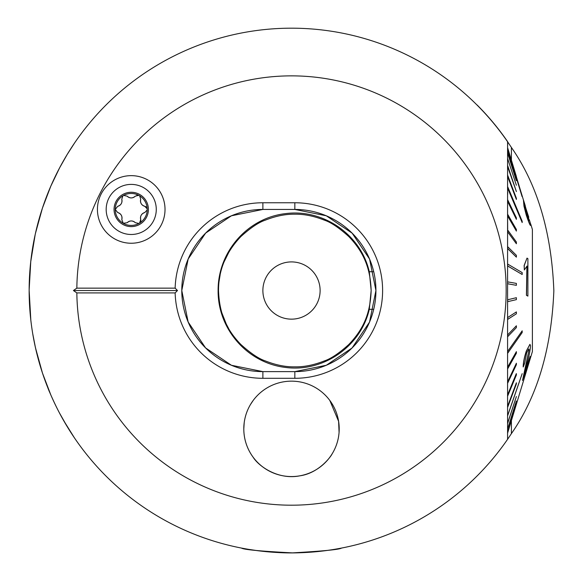 <?xml version="1.0" encoding="UTF-8"?>
<svg xmlns="http://www.w3.org/2000/svg" width="583" height="583" viewBox="0 0 583 583"><rect width="100%" height="100%" fill="white"/><g stroke="black" fill="none" stroke-linecap="round" stroke-linejoin="round"><path stroke-width="0.87" d="M243.803 428.862A47.697 47.697 0 0 0 315.352 470.168A47.697 47.697 0 0 0 315.352 387.549A47.697 47.697 0 0 0 243.803 428.862L244.204 422.668M76.847 288.148L73.429 290.531L76.847 292.914A214.661 214.661 0 0 0 356.381 495.156A214.661 214.661 0 0 0 468.302 168.793A214.661 214.661 0 0 0 76.847 288.148L175.148 288.148A87.771 87.771 0 0 1 262.882 202.76L294.838 202.76A87.771 87.771 0 0 1 382.608 290.531A87.771 87.771 0 0 1 294.838 378.301L262.882 378.301A87.771 87.771 0 0 1 175.148 292.914L177.494 290.531L175.148 288.148M76.847 292.914L175.148 292.914M131.226 243.242A33.807 33.807 0 0 0 160.5 192.543A33.807 33.807 0 0 0 101.952 192.543A33.807 33.807 0 0 0 131.226 243.242M375.926 290.531L369.549 322.064L352.074 347.978L326.291 365.271L294.838 371.619A81.088 81.088 0 0 0 375.926 290.531A81.088 81.088 0 0 0 294.838 209.443L326.291 215.79L352.139 233.156L369.571 259.056L375.926 290.531M262.882 378.301L262.882 371.619L231.429 365.271L205.573 347.905L188.149 322.005L181.787 290.531L188.171 258.998L205.646 233.083L231.429 215.79L262.882 209.443A81.088 81.088 0 0 0 181.787 290.531A81.088 81.088 0 0 0 262.882 371.619L294.838 371.619L294.838 378.301M507.582 238.156L507.582 439.312L511.4 433.614C537.351 396.433 551.496 348.809 553.85 290.749C551.598 232.53 537.453 184.76 511.4 147.448L507.582 141.749L507.582 439.312A262.35 262.35 0 0 1 117.606 486.973A262.35 262.35 0 0 1 117.606 94.096A262.35 262.35 0 0 1 507.582 141.749L507.582 194.299M507.676 229.272L507.582 216.759L507.676 229.272M339.073 432.375L338.606 421.341L329.796 400.419M253.204 400.419L250.493 404.5M244.19 422.792L243.811 427.915M32.765 333.913L35.468 347.767L42.442 372.989C50.517 395.828 49.686 391.703 50.852 395.012C57.746 410.527 61.834 417.304 63.591 420.474L74.456 437.913M74.588 438.103L72.795 435.428M72.693 435.275L67.446 427.011M67.307 426.792L59.466 412.953M50.838 394.983L42.523 373.222L38.806 361.052L35.148 346.324M30.819 320.089L29.15 290.509C29.216 270.731 31.314 251.667 35.461 233.331L42.435 208.102L50.83 186.101L59.626 167.802L67.22 154.422L74.588 142.959M29.15 289.853L30.753 261.599L35.169 234.672M35.439 233.433L42.304 208.503M50.83 186.108L59.728 167.605M67.242 154.393L70.477 149.19M257.511 550.673L249.349 549.47M246.026 548.909L244.882 548.705M244.43 548.625L242.353 548.239M241.683 548.107L241.464 548.064C243.548 549.623 260.543 551.226 292.433 552.881C323.317 551.11 339.685 549.507 341.536 548.064C343.096 547.86 311.169 554.499 278.638 552.567M273.915 552.29L270.505 552.043M265.25 468.688L262.474 466.713M253.088 457.145C258.539 466.138 278.084 480.203 299.873 475.823C319.331 473.112 331.428 455.724 332.048 453.989M294.838 202.76L294.838 209.443L262.882 209.443L262.882 202.76M507.676 216.759L507.582 214.18M507.582 165.404L507.582 191.938M507.676 191.938L507.676 194.299M507.582 147.433L507.676 141.72A262.445 262.445 0 0 0 477.134 105.013L477.069 105.086M73.429 290.531L177.494 290.531M320.118 290.531A28.618 28.618 0 0 1 277.187 315.316A28.618 28.618 0 0 1 277.187 265.746A28.618 28.618 0 0 1 320.118 290.531M131.226 192.266A17.169 17.169 0 0 0 116.36 218.027A17.169 17.169 0 0 0 146.1 218.027A17.169 17.169 0 0 0 131.226 192.266M122.904 195.801L121.774 199.269C122.437 202.782 121.082 205.136 117.708 206.331L115.252 209.443A15.981 15.981 0 0 1 122.904 195.801L123.603 195.4A15.981 15.981 0 0 1 138.718 195.327L139.709 195.895A15.981 15.981 0 0 1 147.193 208.838L147.2 209.982A15.981 15.981 0 0 1 139.607 223.049L138.9 223.457A15.981 15.981 0 0 1 123.261 223.296L127.189 222.713C129.892 220.381 132.611 220.381 135.336 222.706L138.9 223.457M117.715 212.555L115.252 209.443A15.981 15.981 0 0 0 123.261 223.296L121.796 219.609A5.59 5.59 0 0 0 117.715 212.555C121.082 213.735 122.445 216.089 121.796 219.609M136.888 195.232A3.199 3.199 0 0 1 138.718 195.327L135.307 196.15C132.603 198.475 129.885 198.475 127.16 196.158L123.603 195.4M140.7 199.255A5.59 5.59 0 0 0 144.781 206.309A3.199 3.199 0 0 1 147.193 208.838L144.781 206.309C141.414 205.121 140.051 202.775 140.7 199.255L139.709 195.895M139.607 223.049L140.722 219.587C140.058 216.082 141.414 213.728 144.788 212.525L147.2 209.982M131.226 184.396A25.04 25.04 0 0 0 109.538 221.963A25.04 25.04 0 0 0 152.914 221.963A25.04 25.04 0 0 0 131.226 184.396M117.708 206.331A5.59 5.59 0 0 0 121.774 199.269M127.16 196.158A5.59 5.59 0 0 0 135.307 196.15M144.788 212.525A5.59 5.59 0 0 0 140.722 219.587A3.199 3.199 0 0 1 140.707 221.489M135.336 222.706A5.59 5.59 0 0 0 127.189 222.713M245.37 416.721A47.697 47.697 0 0 0 304.049 474.883A47.697 47.697 0 0 0 325.081 394.983A47.697 47.697 0 0 0 245.37 416.721M373.718 309.333L369.294 309.333M369.294 309.296C360.797 346.645 323.004 372.479 285.575 367.443C247.658 363.085 217.802 329.417 218.108 290.589C217.86 251.718 247.651 217.904 285.495 213.626C323.201 208.597 360.841 234.541 369.294 271.765L371.167 290.516C370.343 269.419 364.608 252.884 348.772 236.53C338.942 227.691 330.787 222.225 324.323 220.141C313.916 216.009 304.049 214.034 294.736 214.209C285.444 214.063 275.613 216.053 265.243 220.185C258.786 222.291 250.683 227.734 240.917 236.516C225.993 252.126 218.53 270.126 218.516 290.531C219.339 311.657 225.045 328.134 240.881 344.509C250.705 353.349 258.852 358.815 265.323 360.913C275.701 365.031 285.524 367.013 294.779 366.853C304.013 367.028 313.829 365.067 324.214 360.972C330.714 358.873 338.861 353.429 348.656 344.648C364.615 328.185 370.329 311.774 371.16 290.516L369.294 309.296M369.294 271.729L373.718 271.729M218.516 290.531C218.814 301.63 220.614 311.038 223.923 318.748C220.614 311.038 218.814 301.63 218.516 290.531L218.574 287.565M226.226 323.951L228.536 328.324M224.134 319.265L226.306 324.119L221.926 313.071M220.155 306.264L218.96 298.751L220.155 306.264M226.35 324.206L228.303 327.916M228.383 253.007L229.68 250.792M228.164 253.394L224.171 261.701L229.01 251.914M219.055 281.487L220.112 275.038M228.368 253.022L229.804 250.595M229.826 250.552L229.381 251.288M528.774 217.277L524.853 205.209C524.423 205.07 525.013 208.16 526.646 214.478C528.657 220.148 529.546 221.904 529.32 219.747L530.807 224.601C530.873 227.13 529.393 223.952 526.362 215.069L524.059 206.127L523.425 199.882L523.964 206.127L526.26 215.069C529.284 223.938 530.77 227.115 530.712 224.601M522.084 196.588L507.582 149.321L522.084 196.588M516.283 180.606L507.582 152.95L516.283 180.606M516.385 185.256L507.684 158.744M516.385 191.574L507.684 165.681L516.385 191.574L507.582 166.614M516.385 199.452L516.385 198.315L507.684 175.308L507.684 176.445L516.385 199.452L507.582 176.445M522.186 222.56L522.186 221.241L507.684 186.749L507.676 188.069L522.186 222.56L507.582 188.069M516.385 219.361L516.385 217.882L507.684 199.831L507.676 201.31L516.385 219.361L507.582 201.31M516.385 231.087L516.385 229.469L507.684 214.34L507.684 215.965L516.385 231.087L507.582 215.965M516.385 243.752L507.582 231.786L516.385 243.752L516.385 242.018L507.684 230.052L507.684 231.786M516.385 257.147L516.385 255.332L507.684 246.718L507.684 248.54L516.385 257.147L507.582 248.54M522.186 274.491L522.186 272.611L507.684 264.077L507.676 265.957L522.186 274.491L507.582 265.957M516.283 285.306L507.582 283.753L516.283 285.306M507.684 299.764L516.283 297.716L507.684 299.764L507.684 301.666L516.385 299.626L516.385 297.716M507.684 317.524L516.385 311.92L507.684 317.524L507.684 319.397L516.385 313.792L516.385 311.92M507.684 334.868L516.385 325.788L507.684 334.868L507.684 336.675L516.385 327.595L516.385 325.788M507.582 351.505L522.186 330.823L507.582 351.505M507.582 367.188L516.385 351.644L507.582 367.188M507.684 381.654L516.385 363.224L507.684 381.654L507.684 383.111L516.385 364.681L516.385 363.224M507.684 394.691L516.283 373.659L507.684 394.691L507.684 395.981L516.385 374.956L516.385 373.659M507.684 406.074L516.385 382.783L507.684 406.074L507.684 407.189L516.385 383.891L516.385 382.783M507.582 415.643L522.186 373.652L507.582 415.643M507.582 423.243L516.385 396.542L507.582 423.243M507.684 428.745L516.385 400.966M507.684 432.061L516.385 403.64M507.582 433.154L532.388 351.585L532.388 229.476L530.77 224.171M516.283 176.54L523.388 199.882M529.072 349.756L522.514 380.466L529.072 349.756L528.73 348.962L526.638 352.904L524.722 362.983L523.272 366.933C523.323 362.611 524.372 357.299 526.42 351.002L529.925 344.334L530.508 345.617C530.253 350.091 529.138 355.834 527.17 362.852L524.678 372.712L530.195 356.446L529.867 358.552L522.514 380.466M529.925 344.334L526.325 351.002C524.285 357.27 523.235 362.575 523.177 366.933L523.272 366.933M530.195 356.446L524.897 371.786M526.901 266.081L526.42 295.282L527.885 296.113L526.515 295.282L526.996 266.081L524.336 269.944L524.219 265.505L527.01 258.109L527.892 258.641L527.885 296.113M527.01 258.109L524.124 265.505L524.336 269.944M507.684 423.243L516.385 396.542M507.684 367.188L507.684 368.784L516.385 353.247L516.385 351.644M507.684 415.643L522.186 373.652M516.385 285.306L516.385 283.404L507.582 281.851M507.684 281.851L507.684 283.753M507.684 351.505L507.684 353.225L522.186 332.543L522.186 330.823M516.385 180.606L507.582 152.454M507.684 152.454L507.684 152.95M522.186 196.588L507.684 149.321M516.385 176.54L507.684 147.922M523.425 199.882L525.174 205.456M530.807 224.601L530.508 225.074M525.261 205.748L524.853 205.209L525.166 205.748M525.079 205.456L529.145 220.177M529.007 220.265L529.226 219.747M511.4 147.448L511.4 160.128M511.4 420.933L511.4 433.614"/></g></svg>
